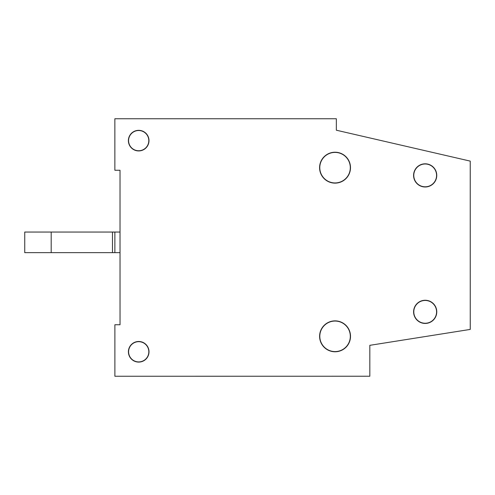 <?xml version="1.0" encoding="UTF-8"?>
<svg xmlns="http://www.w3.org/2000/svg" width="495" height="495" viewBox="0 0 495 495"><rect width="100%" height="100%" fill="white"/><g stroke="black" fill="none" stroke-linecap="round" stroke-linejoin="round"><path stroke-width="0.74" d="M117.445 170.249L120.025 170.249L120.025 179.258M120.031 261.645L120.038 324.751L114.89 324.751L114.89 376.256L369.827 376.231L114.89 376.256M336.34 130.21L336.34 118.751L114.865 118.744L114.871 170.249L120.025 170.249L120.038 324.751M114.877 252.648L114.877 232.05L24.75 232.05L24.75 252.648L120.031 252.648M114.877 232.05L120.031 232.05M51.189 232.05L51.189 252.648M112.489 232.05L112.489 252.648M149.007 351.79A10.302 10.302 0 0 0 138.705 341.488A10.302 10.302 0 0 0 128.409 351.79A10.302 10.302 0 0 0 138.711 362.093A10.302 10.302 0 0 0 149.007 351.79M148.828 351.79A10.117 10.117 0 0 0 138.705 341.674A10.117 10.117 0 0 0 128.595 351.79A10.117 10.117 0 0 0 138.711 361.907A10.117 10.117 0 0 0 148.828 351.79M350.51 336.322A15.45 15.45 0 0 0 335.059 320.871A15.45 15.45 0 0 0 319.609 336.322A15.45 15.45 0 0 0 335.059 351.772A15.45 15.45 0 0 0 350.51 336.322M350.324 336.322A15.265 15.265 0 0 0 335.059 321.051A15.265 15.265 0 0 0 319.795 336.322A15.265 15.265 0 0 0 335.059 351.586A15.265 15.265 0 0 0 350.324 336.322M350.491 167.669A15.45 15.45 0 0 0 335.041 152.225A15.45 15.45 0 0 0 319.591 167.675A15.45 15.45 0 0 0 335.047 183.125A15.45 15.45 0 0 0 350.491 167.669M350.311 167.669A15.265 15.265 0 0 0 335.041 152.404A15.265 15.265 0 0 0 319.776 167.675A15.265 15.265 0 0 0 335.047 182.94A15.265 15.265 0 0 0 350.311 167.669M436.769 311.85A11.589 11.589 0 0 0 425.18 300.261A11.589 11.589 0 0 0 413.597 311.85A11.589 11.589 0 0 0 425.186 323.439A11.589 11.589 0 0 0 436.769 311.85M436.59 311.85A11.404 11.404 0 0 0 425.18 300.446A11.404 11.404 0 0 0 413.783 311.85A11.404 11.404 0 0 0 425.186 323.254A11.404 11.404 0 0 0 436.59 311.85M436.757 175.397A11.589 11.589 0 0 0 425.168 163.808A11.589 11.589 0 0 0 413.585 175.397A11.589 11.589 0 0 0 425.174 186.986A11.589 11.589 0 0 0 436.757 175.397M436.578 175.397A11.404 11.404 0 0 0 425.168 163.994A11.404 11.404 0 0 0 413.771 175.397A11.404 11.404 0 0 0 425.174 186.801A11.404 11.404 0 0 0 436.578 175.397M148.989 140.636A10.302 10.302 0 0 0 138.687 130.333A10.302 10.302 0 0 0 128.391 140.636A10.302 10.302 0 0 0 138.693 150.932A10.302 10.302 0 0 0 148.989 140.636M148.803 140.636A10.117 10.117 0 0 0 138.687 130.519A10.117 10.117 0 0 0 128.57 140.636A10.117 10.117 0 0 0 138.693 150.752A10.117 10.117 0 0 0 148.803 140.636M336.34 118.744L336.334 130.21L470.231 161.11L470.25 329.416L369.821 345.331L369.827 376.231"/></g></svg>

